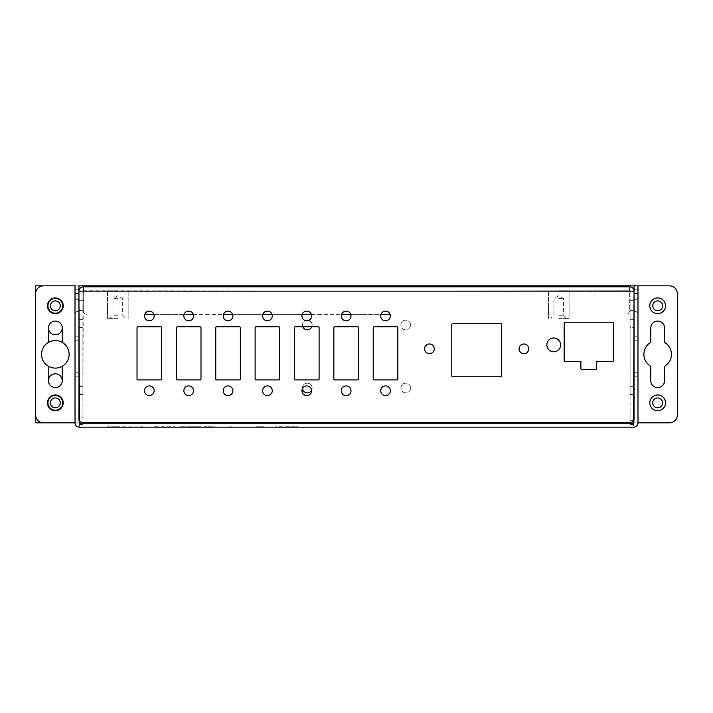 <?xml version="1.0" encoding="UTF-8"?>
<svg xmlns="http://www.w3.org/2000/svg" width="713" height="713" viewBox="0 0 713 713"><rect width="100%" height="100%" fill="white"/><g stroke="black" fill="none" stroke-linecap="round" stroke-linejoin="round"><path stroke-width="0.53" stroke-dasharray="3.56 2.67" d="M634.044 305.521L634.044 299.612L634.044 305.521M630.105 305.521L630.105 300.681L630.105 305.521M78.956 305.521L78.956 299.612L78.956 305.521M82.895 305.521L82.895 310.36L82.895 305.521M144.489 315.948A4.839 4.839 0 0 0 151.744 320.146A4.839 4.839 0 0 0 151.744 311.759A4.839 4.839 0 0 0 144.489 315.948M183.856 390.751A4.839 4.839 0 0 0 191.111 394.94A4.839 4.839 0 0 0 191.111 386.562A4.839 4.839 0 0 0 183.856 390.751M223.222 315.948A4.839 4.839 0 0 0 230.486 320.146A4.839 4.839 0 0 0 230.486 311.759A4.839 4.839 0 0 0 223.222 315.948M262.589 390.751A4.839 4.839 0 0 0 269.853 394.94A4.839 4.839 0 0 0 269.853 386.562A4.839 4.839 0 0 0 262.589 390.751M341.322 315.948A4.839 4.839 0 0 0 348.586 320.146A4.839 4.839 0 0 0 348.586 311.759A4.839 4.839 0 0 0 341.322 315.948M301.956 390.751A4.839 4.839 0 0 0 309.219 394.94A4.839 4.839 0 0 0 309.219 386.562A4.839 4.839 0 0 0 301.956 390.751M380.697 390.751A4.839 4.839 0 0 0 387.952 394.94A4.839 4.839 0 0 0 387.952 386.562A4.839 4.839 0 0 0 380.697 390.751M519.073 348.826A4.839 4.839 0 0 0 526.337 353.015A4.839 4.839 0 0 0 526.337 344.629A4.839 4.839 0 0 0 519.073 348.826M424.591 348.826A4.839 4.839 0 0 0 431.846 353.015A4.839 4.839 0 0 0 431.846 344.629A4.839 4.839 0 0 0 424.591 348.826M341.322 390.751A4.839 4.839 0 0 0 348.586 394.94A4.839 4.839 0 0 0 348.586 386.562A4.839 4.839 0 0 0 341.322 390.751M301.956 315.948A4.839 4.839 0 0 0 309.219 320.146A4.839 4.839 0 0 0 309.219 311.759A4.839 4.839 0 0 0 301.956 315.948M380.697 315.948A4.839 4.839 0 0 0 387.952 320.146A4.839 4.839 0 0 0 387.952 311.759A4.839 4.839 0 0 0 380.697 315.948M223.222 390.751A4.839 4.839 0 0 0 230.486 394.94A4.839 4.839 0 0 0 230.486 386.562A4.839 4.839 0 0 0 223.222 390.751M262.589 315.948A4.839 4.839 0 0 0 269.853 320.146A4.839 4.839 0 0 0 269.853 311.759A4.839 4.839 0 0 0 262.589 315.948M144.489 390.751A4.839 4.839 0 0 0 151.744 394.94A4.839 4.839 0 0 0 151.744 386.562A4.839 4.839 0 0 0 144.489 390.751M183.856 315.948A4.839 4.839 0 0 0 191.111 320.146A4.839 4.839 0 0 0 191.111 311.759A4.839 4.839 0 0 0 183.856 315.948M596.647 361.616L612.396 361.616A0.98 0.98 0 0 0 613.376 360.635L613.376 323.23A0.98 0.98 0 0 0 612.396 322.249L565.151 322.249A0.98 0.98 0 0 0 564.17 323.23L564.17 360.635A0.98 0.98 0 0 0 565.151 361.616L580.899 361.616L580.899 368.505A0.98 0.98 0 0 0 581.879 369.494L595.658 369.494A0.98 0.98 0 0 0 596.647 368.505L596.647 361.616M215.763 378.942A0.98 0.98 0 0 0 216.743 379.922L239.381 379.922A0.98 0.98 0 0 0 240.361 378.942L240.361 327.757A0.98 0.98 0 0 0 239.381 326.777L216.743 326.777A0.98 0.98 0 0 0 215.763 327.757L215.763 378.942M333.862 378.942A0.98 0.98 0 0 0 334.852 379.922L357.48 379.922A0.98 0.98 0 0 0 358.47 378.942L358.47 327.757A0.98 0.98 0 0 0 357.48 326.777L334.852 326.777A0.98 0.98 0 0 0 333.862 327.757L333.862 378.942M373.229 378.942A0.98 0.98 0 0 0 374.218 379.922L396.856 379.922A0.98 0.98 0 0 0 397.836 378.942L397.836 327.757A0.98 0.98 0 0 0 396.856 326.777L374.218 326.777A0.98 0.98 0 0 0 373.229 327.757L373.229 378.942M546.844 344.887A6.889 6.889 0 0 0 557.183 350.849A6.889 6.889 0 0 0 557.183 338.916A6.889 6.889 0 0 0 546.844 344.887M279.737 327.757A0.98 0.98 0 0 0 278.747 326.777L256.11 326.777A0.98 0.98 0 0 0 255.129 327.757L255.129 378.942A0.98 0.98 0 0 0 256.11 379.922L278.747 379.922A0.98 0.98 0 0 0 279.737 378.942L279.737 327.757M137.021 378.942A0.98 0.98 0 0 0 138.01 379.922L160.648 379.922A0.98 0.98 0 0 0 161.628 378.942L161.628 327.757A0.98 0.98 0 0 0 160.648 326.777L138.01 326.777A0.98 0.98 0 0 0 137.021 327.757L137.021 378.942M294.496 378.942A0.98 0.98 0 0 0 295.476 379.922L318.114 379.922A0.98 0.98 0 0 0 319.103 378.942L319.103 327.757A0.98 0.98 0 0 0 318.114 326.777L295.476 326.777A0.98 0.98 0 0 0 294.496 327.757L294.496 378.942M176.387 378.942A0.98 0.98 0 0 0 177.377 379.922L200.014 379.922A0.98 0.98 0 0 0 200.995 378.942L200.995 327.757A0.98 0.98 0 0 0 200.014 326.777L177.377 326.777A0.98 0.98 0 0 0 176.387 327.757L176.387 378.942M451.775 375.787A0.98 0.98 0 0 0 452.755 376.776L500.588 376.776A0.98 0.98 0 0 0 501.569 375.787L501.569 324.611A0.98 0.98 0 0 0 500.588 323.631L452.755 323.631A0.98 0.98 0 0 0 451.775 324.611L451.775 375.787M83.287 291.145L629.713 290.752L629.713 310.44A3.939 3.939 0 0 1 625.773 314.38A3.939 3.939 0 0 0 629.713 310.44L629.713 291.145L634.044 291.145L634.044 418.7A3.939 3.939 0 0 1 630.105 422.64L82.895 422.64A3.939 3.939 0 0 1 78.956 418.7L78.956 291.145L83.287 291.145L83.287 310.44A3.939 3.939 0 0 0 87.227 314.38A3.939 3.939 0 0 1 83.287 310.44L83.287 286.822L83.287 291.145L629.713 290.752L629.713 286.822L83.287 286.822A4.331 4.331 0 0 0 78.956 291.145L78.956 424.609L78.956 291.145L82.895 291.145L78.956 291.145L78.956 293.711M558.751 298.631L563.591 298.631L558.751 298.631M558.751 318.31L569.09 318.31L558.751 318.31M558.751 315.28L563.591 315.28L558.751 315.28M117.832 298.631L112.993 298.631L117.832 298.631M117.832 318.31L107.494 318.31L117.832 318.31M117.832 315.28L112.993 315.28L117.832 315.28M558.751 290.752L569.09 290.752L558.751 290.752M117.832 290.752L107.494 290.752L117.832 290.752M390.109 314.38L144.748 314.38M153.901 314.38L184.114 314.38M193.268 314.38L223.481 314.38M232.643 314.38L262.856 314.38M272.01 314.38L302.223 314.38M311.376 314.38L341.589 314.38M350.743 314.38L380.956 314.38M630.105 422.64L630.105 424.609L634.044 424.609L634.044 420.67L634.044 424.609L630.105 424.609L630.105 423.228M634.044 420.67L630.105 420.67L630.105 291.145L634.044 291.145L634.044 420.67L634.044 291.145A4.331 4.331 0 0 0 629.713 286.822L629.713 291.145M633.518 420.67L630.105 420.67L630.105 291.145L634.044 291.145L634.044 293.711M634.044 327.561L634.044 394.494L634.044 327.561L630.105 327.561L630.105 394.494L634.044 394.494L630.105 394.494L630.105 319.691L634.044 319.691L630.105 319.691L630.105 327.561L634.044 327.561M82.895 423.228L82.895 422.64M82.895 424.609L78.956 424.609L82.895 424.609M82.895 291.145L82.895 420.67L83.287 286.822M82.895 327.561L82.895 394.494L82.895 327.561L78.956 327.561L78.956 394.494L78.956 319.691L78.956 327.561L82.895 327.561M82.895 319.691L78.956 319.691L82.895 319.691M82.895 394.494L78.956 394.494L82.895 394.494M83.287 290.752L630.105 291.145M629.713 290.752L629.713 286.822M662.591 305.815A4.92 4.92 0 0 0 655.202 301.554A4.92 4.92 0 0 0 655.202 310.075A4.92 4.92 0 0 0 662.591 305.815M662.591 402.854A4.92 4.92 0 0 0 655.202 398.594A4.92 4.92 0 0 0 655.202 407.114A4.92 4.92 0 0 0 662.591 402.854M50.409 305.815A4.92 4.92 0 0 0 57.798 310.075A4.92 4.92 0 0 0 57.798 301.554A4.92 4.92 0 0 0 50.409 305.815M50.409 402.854A4.92 4.92 0 0 0 57.798 407.114A4.92 4.92 0 0 0 57.798 398.594A4.92 4.92 0 0 0 50.409 402.854M115.809 427.167L189.533 427.167L115.809 426.775M229.408 427.167L235.905 427.167L228.472 427.167L229.408 426.775M231.752 427.167L243.347 427.167L221.066 427.167L231.752 426.775M142.368 427.167L135.746 427.167L142.368 426.775M142.707 427.167L141.967 426.775L142.707 427.167M141.7 427.167L129.053 427.167L149.792 427.167L135.809 427.167L141.7 426.775M275.637 427.167L297.963 426.775L275.637 426.775M283.07 427.167L290.556 426.775L283.07 427.167M123.367 427.167L116.54 426.775L123.367 427.167M110.987 427.167L116.54 426.775L107.574 426.775L116.558 426.775L110.987 426.775M212.617 427.167L215.023 426.775L204.123 426.775L212.617 426.775M154.347 427.167L175.059 426.775L154.347 426.775M167.992 427.167L167.323 427.167L167.992 427.167M257.241 427.167L263.748 426.775L256.306 426.775L263.73 427.167L257.241 427.167M259.514 427.167L271.109 427.167L248.828 427.167L259.514 426.775M187.171 427.167L198.767 426.775L180.3 426.775L200.772 426.775L187.171 426.775M189.872 427.167L198.767 427.167L189.872 427.167M200.888 426.775L198.767 427.167L200.888 426.775M180.434 427.167L200.772 427.167L180.434 426.775M78.956 289.772L78.956 285.833L75.017 285.833L75.017 289.772L78.956 289.772L79.348 427.167L633.652 427.167A4.331 4.331 0 0 0 637.983 422.836L637.983 285.833L634.044 285.833L633.652 427.167L633.652 422.836L637.983 422.836L637.983 285.833L637.983 422.836M634.044 372.248L634.044 336.812L634.044 376.188L634.044 336.812L634.044 376.188L634.044 336.812L634.044 376.188L634.044 336.812L634.044 376.188L634.044 336.812L634.044 376.188L634.044 336.812L634.044 376.188L634.044 336.812L634.044 376.188L634.044 336.812L634.044 372.248L637.983 372.248L637.983 376.188L637.983 336.812L637.983 376.188L637.983 336.812L637.983 376.188L637.983 336.812L637.983 376.188L637.983 336.812L637.983 376.188L637.983 336.812L637.983 376.188L637.983 336.812L637.983 376.188L637.983 336.812L637.983 376.188L637.983 336.812L637.983 376.188L637.983 336.812L637.983 372.248L634.044 372.248M634.044 340.752L634.044 336.812L634.044 340.752L637.983 340.752L634.044 340.752M78.956 372.248L78.956 336.812L78.956 376.188L78.956 336.812L78.956 376.188L78.956 336.812L78.956 376.188L78.956 336.812L78.956 376.188L78.956 336.812L78.956 376.188L78.956 336.812L78.956 376.188L78.956 336.812L78.956 376.188L78.956 336.812L78.956 376.188L78.956 336.812L78.956 372.248L75.017 372.248L75.017 376.188L75.017 336.812L75.017 376.188L75.017 336.812L75.017 376.188L75.017 336.812L75.017 376.188L75.017 336.812L75.017 376.188L75.017 336.812L75.017 376.188L75.017 336.812L75.017 376.188L75.017 336.812L75.017 376.188L75.017 336.812L75.017 372.248L78.956 372.248M75.017 340.752L75.017 336.812L75.017 340.752L78.956 340.752L75.017 340.752M410.554 325.003A4.839 4.839 0 0 0 403.291 320.814A4.839 4.839 0 0 0 403.291 329.201A4.839 4.839 0 0 0 410.554 325.003A4.839 4.839 0 0 1 403.291 329.201A4.839 4.839 0 0 1 403.291 320.814A4.839 4.839 0 0 1 410.554 325.003M302.481 388.558A4.839 4.839 0 0 1 307.009 383.166A4.839 4.839 0 0 1 312.134 387.997A4.839 4.839 0 0 0 304.87 383.799A4.839 4.839 0 0 0 304.87 392.186A4.839 4.839 0 0 0 312.134 387.997A4.839 4.839 0 0 1 311.608 390.189M410.554 387.997A4.839 4.839 0 0 0 403.291 383.799A4.839 4.839 0 0 0 403.291 392.186A4.839 4.839 0 0 0 410.554 387.997A4.839 4.839 0 0 1 403.291 392.186A4.839 4.839 0 0 1 403.291 383.799A4.839 4.839 0 0 1 410.554 387.997M308.738 320.387A4.839 4.839 0 0 1 312.134 325.003A4.839 4.839 0 0 0 304.87 320.814A4.839 4.839 0 0 0 304.87 329.201A4.839 4.839 0 0 0 312.134 325.003A4.839 4.839 0 0 1 311.795 326.777M302.784 326.777A4.839 4.839 0 0 1 305.351 320.574M650.773 380.715A6.889 6.889 0 0 0 657.662 387.605A6.889 6.889 0 0 0 664.552 380.715L664.552 366.268A13.779 13.779 0 0 0 664.552 342.4L664.552 327.962A6.889 6.889 0 0 0 657.662 321.073A6.889 6.889 0 0 0 650.773 327.962L650.773 342.4A13.779 13.779 0 0 0 650.773 366.268L650.773 380.715M630.105 422.836L75.017 422.836A4.331 4.331 0 0 0 79.348 427.167L79.348 422.836L43.52 422.836A7.87 7.87 0 0 1 35.65 414.966L35.65 293.711A7.87 7.87 0 0 1 43.52 285.833L669.48 285.833A7.87 7.87 0 0 1 677.35 293.711L677.35 414.966A7.87 7.87 0 0 1 669.48 422.836L75.017 422.836L75.017 289.772M62.227 327.962A6.889 6.889 0 0 0 55.338 321.073A6.889 6.889 0 0 0 48.448 327.962L48.448 342.4A13.779 13.779 0 0 0 48.448 366.268L48.448 380.715A6.889 6.889 0 0 0 55.338 387.605A6.889 6.889 0 0 0 62.227 380.715L62.227 366.268A13.779 13.779 0 0 0 62.227 342.4L62.227 327.962M75.017 285.833L78.956 285.833M75.017 305.521L75.017 297.642L75.017 305.521M634.044 285.833L637.983 285.833M76.986 305.521L76.986 299.612L76.986 305.521M637.983 305.521L637.983 297.642L637.983 305.521M636.014 305.521L636.014 299.612L636.014 305.521M79.482 420.67L78.956 420.67M630.105 386.615L634.044 386.615L630.105 386.615M82.895 386.615L78.956 386.615L82.895 386.615M79.348 422.836L82.895 422.836M634.044 289.772L637.983 289.772M634.044 300.681L630.105 300.681L634.044 300.681M634.044 310.36L630.105 310.36L634.044 310.36M82.895 300.681L78.956 300.681L82.895 300.681M82.895 310.36L78.956 310.36L82.895 310.36M558.751 295.717L553.912 298.631L553.912 315.28L550.882 318.31L553.912 315.28L553.912 298.631L558.751 295.717L563.591 298.631L563.591 315.28L566.63 318.31L563.591 315.28L563.591 298.631L558.751 295.717M117.832 295.717L112.993 298.631L112.993 315.28L109.954 318.31L112.993 315.28L112.993 298.631L117.832 295.717L122.672 298.631L122.672 315.28L125.702 318.31L122.672 315.28L122.672 298.631L117.832 295.717M548.422 290.752L548.422 318.31L548.422 290.752M569.09 290.752L569.09 318.31L569.09 290.752M107.494 290.752L107.494 318.31L107.494 290.752M128.162 290.752L128.162 318.31L128.162 290.752M634.044 376.188L637.983 376.188M634.044 336.812L637.983 336.812M75.017 376.188L78.956 376.188M75.017 336.812L78.956 336.812M76.986 299.612L75.017 297.642L76.986 299.612L78.956 299.612L76.986 299.612M76.986 311.421L75.017 313.39L76.986 311.421L78.956 311.421L76.986 311.421M636.014 311.421L637.983 313.39L636.014 311.421L634.044 311.421L636.014 311.421M636.014 299.612L637.983 297.642L636.014 299.612L634.044 299.612L636.014 299.612"/><path stroke-width="1.07" d="M144.489 315.948A4.839 4.839 0 0 1 151.744 311.759A4.839 4.839 0 0 1 151.744 320.146A4.839 4.839 0 0 1 144.489 315.948M183.856 390.751A4.839 4.839 0 0 1 191.111 386.562A4.839 4.839 0 0 1 191.111 394.94A4.839 4.839 0 0 1 183.856 390.751M223.222 315.948A4.839 4.839 0 0 1 230.486 311.759A4.839 4.839 0 0 1 230.486 320.146A4.839 4.839 0 0 1 223.222 315.948M262.589 390.751A4.839 4.839 0 0 1 269.853 386.562A4.839 4.839 0 0 1 269.853 394.94A4.839 4.839 0 0 1 262.589 390.751M341.322 315.948A4.839 4.839 0 0 1 348.586 311.759A4.839 4.839 0 0 1 348.586 320.146A4.839 4.839 0 0 1 341.322 315.948M301.956 390.751A4.839 4.839 0 0 1 309.219 386.562A4.839 4.839 0 0 1 309.219 394.94A4.839 4.839 0 0 1 301.956 390.751M380.697 390.751A4.839 4.839 0 0 1 387.952 386.562A4.839 4.839 0 0 1 387.952 394.94A4.839 4.839 0 0 1 380.697 390.751M519.073 348.826A4.839 4.839 0 0 1 526.337 344.629A4.839 4.839 0 0 1 526.337 353.015A4.839 4.839 0 0 1 519.073 348.826M424.591 348.826A4.839 4.839 0 0 1 431.846 344.629A4.839 4.839 0 0 1 431.846 353.015A4.839 4.839 0 0 1 424.591 348.826M341.322 390.751A4.839 4.839 0 0 1 348.586 386.562A4.839 4.839 0 0 1 348.586 394.94A4.839 4.839 0 0 1 341.322 390.751M301.956 315.948A4.839 4.839 0 0 1 309.219 311.759A4.839 4.839 0 0 1 309.219 320.146A4.839 4.839 0 0 1 301.956 315.948M380.697 315.948A4.839 4.839 0 0 1 387.952 311.759A4.839 4.839 0 0 1 387.952 320.146A4.839 4.839 0 0 1 380.697 315.948M223.222 390.751A4.839 4.839 0 0 1 230.486 386.562A4.839 4.839 0 0 1 230.486 394.94A4.839 4.839 0 0 1 223.222 390.751M262.589 315.948A4.839 4.839 0 0 1 269.853 311.759A4.839 4.839 0 0 1 269.853 320.146A4.839 4.839 0 0 1 262.589 315.948M144.489 390.751A4.839 4.839 0 0 1 151.744 386.562A4.839 4.839 0 0 1 151.744 394.94A4.839 4.839 0 0 1 144.489 390.751M183.856 315.948A4.839 4.839 0 0 1 191.111 311.759A4.839 4.839 0 0 1 191.111 320.146A4.839 4.839 0 0 1 183.856 315.948M612.396 361.616L596.647 361.616L596.647 368.505A0.98 0.98 0 0 1 595.658 369.494L581.879 369.494A0.98 0.98 0 0 1 580.899 368.505L580.899 361.616L565.151 361.616A0.98 0.98 0 0 1 564.17 360.635L564.17 323.23A0.98 0.98 0 0 1 565.151 322.249L612.396 322.249A0.98 0.98 0 0 1 613.376 323.23L613.376 360.635A0.98 0.98 0 0 1 612.396 361.616M216.743 379.922A0.98 0.98 0 0 1 215.763 378.942L215.763 327.757A0.98 0.98 0 0 1 216.743 326.777L239.381 326.777A0.98 0.98 0 0 1 240.361 327.757L240.361 378.942A0.98 0.98 0 0 1 239.381 379.922L216.743 379.922M334.852 379.922A0.98 0.98 0 0 1 333.862 378.942L333.862 327.757A0.98 0.98 0 0 1 334.852 326.777L357.48 326.777A0.98 0.98 0 0 1 358.47 327.757L358.47 378.942A0.98 0.98 0 0 1 357.48 379.922L334.852 379.922M374.218 379.922A0.98 0.98 0 0 1 373.229 378.942L373.229 327.757A0.98 0.98 0 0 1 374.218 326.777L396.856 326.777A0.98 0.98 0 0 1 397.836 327.757L397.836 378.942A0.98 0.98 0 0 1 396.856 379.922L374.218 379.922M546.844 344.887A6.889 6.889 0 0 1 557.183 338.916A6.889 6.889 0 0 1 557.183 350.849A6.889 6.889 0 0 1 546.844 344.887M278.747 326.777A0.98 0.98 0 0 1 279.737 327.757L279.737 378.942A0.98 0.98 0 0 1 278.747 379.922L256.11 379.922A0.98 0.98 0 0 1 255.129 378.942L255.129 327.757A0.98 0.98 0 0 1 256.11 326.777L278.747 326.777M138.01 379.922A0.98 0.98 0 0 1 137.021 378.942L137.021 327.757A0.98 0.98 0 0 1 138.01 326.777L160.648 326.777A0.98 0.98 0 0 1 161.628 327.757L161.628 378.942A0.98 0.98 0 0 1 160.648 379.922L138.01 379.922M295.476 379.922A0.98 0.98 0 0 1 294.496 378.942L294.496 327.757A0.98 0.98 0 0 1 295.476 326.777L318.114 326.777A0.98 0.98 0 0 1 319.103 327.757L319.103 378.942A0.98 0.98 0 0 1 318.114 379.922L295.476 379.922M177.377 379.922A0.98 0.98 0 0 1 176.387 378.942L176.387 327.757A0.98 0.98 0 0 1 177.377 326.777L200.014 326.777A0.98 0.98 0 0 1 200.995 327.757L200.995 378.942A0.98 0.98 0 0 1 200.014 379.922L177.377 379.922M452.755 376.776A0.98 0.98 0 0 1 451.775 375.787L451.775 324.611A0.98 0.98 0 0 1 452.755 323.631L500.588 323.631A0.98 0.98 0 0 1 501.569 324.611L501.569 375.787A0.98 0.98 0 0 1 500.588 376.776L452.755 376.776M630.105 423.228L630.105 422.64A3.939 3.939 0 0 0 634.044 418.7L634.044 285.833L78.956 285.833L78.956 291.145A4.331 4.331 0 0 1 83.287 286.822L83.287 291.145L78.956 291.145L78.956 418.7A3.939 3.939 0 0 0 82.895 422.64L82.895 423.228M630.105 422.64L82.895 422.64M634.044 291.145L629.713 291.145L629.713 286.822A4.331 4.331 0 0 1 634.044 291.145M144.748 314.38L153.901 314.38M184.114 314.38L193.268 314.38M223.481 314.38L232.643 314.38M262.856 314.38L272.01 314.38M302.223 314.38L311.376 314.38M341.589 314.38L350.743 314.38M380.956 314.38L390.109 314.38M83.287 286.822L629.713 286.822M665.541 305.815A7.87 7.87 0 0 1 653.732 312.633A7.87 7.87 0 0 1 653.732 298.997A7.87 7.87 0 0 1 665.541 305.815M662.591 305.815A4.92 4.92 0 0 1 655.202 310.075A4.92 4.92 0 0 1 655.202 301.554A4.92 4.92 0 0 1 662.591 305.815M665.541 402.854A7.87 7.87 0 0 1 653.732 409.672A7.87 7.87 0 0 1 653.732 396.036A7.87 7.87 0 0 1 665.541 402.854M662.591 402.854A4.92 4.92 0 0 1 655.202 407.114A4.92 4.92 0 0 1 655.202 398.594A4.92 4.92 0 0 1 662.591 402.854M47.459 305.815A7.87 7.87 0 0 1 59.268 298.997A7.87 7.87 0 0 1 59.268 312.633A7.87 7.87 0 0 1 47.459 305.815M50.409 305.815A4.92 4.92 0 0 0 57.798 310.075A4.92 4.92 0 0 0 57.798 301.554A4.92 4.92 0 0 0 50.409 305.815M47.459 402.854A7.87 7.87 0 0 1 59.268 396.036A7.87 7.87 0 0 1 59.268 409.672A7.87 7.87 0 0 1 47.459 402.854M50.409 402.854A4.92 4.92 0 0 0 57.798 407.114A4.92 4.92 0 0 0 57.798 398.594A4.92 4.92 0 0 0 50.409 402.854M43.52 285.833A7.87 7.87 0 0 0 35.65 293.711A7.87 7.87 0 0 1 43.52 285.833L75.017 285.833L75.017 422.836A4.331 4.331 0 0 0 79.348 427.167L633.652 427.167A4.331 4.331 0 0 0 637.983 422.836L669.48 422.836A7.87 7.87 0 0 0 677.35 414.966L677.35 293.711A7.87 7.87 0 0 0 669.48 285.833L637.983 285.833L637.983 422.836M311.608 390.189A4.839 4.839 0 0 1 302.481 388.558M311.795 326.777A4.839 4.839 0 0 1 302.784 326.777M305.351 320.574A4.839 4.839 0 0 1 308.738 320.387M664.552 380.715A6.889 6.889 0 0 1 657.662 387.605A6.889 6.889 0 0 1 650.773 380.715L650.773 366.268A13.779 13.779 0 0 1 650.773 342.4L650.773 327.962A6.889 6.889 0 0 1 657.662 321.073A6.889 6.889 0 0 1 664.552 327.962L664.552 342.4A13.779 13.779 0 0 1 664.552 366.268L664.552 380.715M35.65 293.711L35.65 414.966A7.87 7.87 0 0 0 43.52 422.836L39.589 422.836M35.65 418.896L35.65 422.836L75.017 422.836L43.52 422.836A7.87 7.87 0 0 1 35.65 414.966A7.87 7.87 0 0 0 43.52 422.836M48.448 327.962A6.889 6.889 0 0 0 58.778 333.925A6.889 6.889 0 0 0 58.778 321.991A6.889 6.889 0 0 0 48.448 327.962A6.889 6.889 0 0 1 55.338 321.073A6.889 6.889 0 0 1 62.227 327.962L62.227 342.4A13.779 13.779 0 0 1 62.227 366.268L62.227 380.715A6.889 6.889 0 0 1 55.338 387.605A6.889 6.889 0 0 1 48.448 380.715L48.448 366.268A13.779 13.779 0 0 1 48.448 342.4L48.448 327.962L48.448 342.4M75.017 285.833L35.65 285.833L35.65 422.836L35.65 285.833M75.017 293.711L78.956 293.711L79.348 423.228L633.652 423.228L634.044 293.711L637.983 293.711M634.044 285.833L637.983 285.833M41.559 354.334A13.779 13.779 0 0 0 62.227 366.268A13.779 13.779 0 0 0 62.227 342.4A13.779 13.779 0 0 0 41.559 354.334M62.227 327.962L62.227 342.4M48.448 380.715A6.889 6.889 0 0 0 58.778 386.678A6.889 6.889 0 0 0 58.778 374.744A6.889 6.889 0 0 0 48.448 380.715L48.448 366.268M62.227 366.268L62.227 380.715M47.949 402.854A7.38 7.38 0 0 0 59.027 409.244A7.38 7.38 0 0 0 59.027 396.464A7.38 7.38 0 0 0 47.949 402.854M47.949 305.815A7.38 7.38 0 0 0 59.027 312.205A7.38 7.38 0 0 0 59.027 299.424A7.38 7.38 0 0 0 47.949 305.815M35.65 414.966L35.65 422.836M629.713 291.145L83.287 291.145M634.044 420.67L633.518 420.67M79.482 420.67L78.956 420.67M82.895 422.836L630.105 422.836"/></g></svg>
